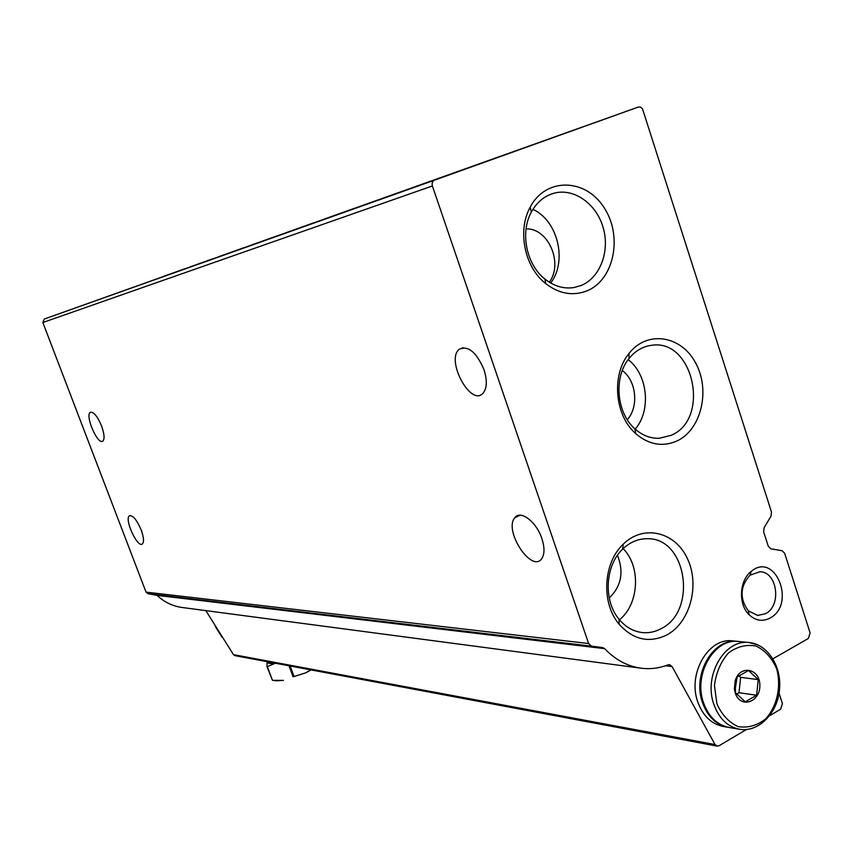 <?xml version="1.0" encoding="UTF-8"?>
<svg xmlns="http://www.w3.org/2000/svg" width="853" height="853" viewBox="0 0 853 853"><rect width="100%" height="100%" fill="white"/><g stroke="black" fill="none" stroke-linecap="round" stroke-linejoin="round"><path stroke-width="1.28" d="M627.286 419.729C639.036 406.753 636.413 380.758 622.295 370.522M765.557 613.659C781.966 605.694 777.318 571.531 759.82 571.777L750.043 575.167C740.009 586.491 739.444 598.401 748.337 610.887L757.752 615.45L765.557 613.659M609.234 598.006C621.304 586.267 624.044 572.022 617.476 555.282M549.3 282.204C563.534 263.236 548.372 228.028 526.066 228.86M779.066 693.244L782.414 703.576L780.644 709.195L769.63 715.731M746.375 729.539L719.09 745.725L717.17 746.108L715.038 744.552L672.1 666.577L665.617 665.756M717.17 746.108L234.991 655.648L233.487 654.656L205.808 610.609M772.935 658.783L808.377 638.449L810.115 632.937L784.664 553.266L782.084 550.718L770.877 548.82L768.276 546.251L763.659 531.877L764.096 527.687L771.037 516.14L771.464 511.971L642.469 108.768L640.507 107.083L638.428 107.02L434.635 180.122C432.439 181.209 431.693 183.16 432.386 185.965L588.623 643.525L591.555 646.169L602.708 647.598L604.692 648.653C615.408 659.955 627.733 666.502 641.669 668.272C650.711 669.306 659.54 668.155 668.176 664.828L669.552 664.647L672.1 666.577M640.251 668.08L182.467 607.528C172.818 606.28 164.341 602.229 157.027 595.351L148.038 593.731L146.044 592.131L42.842 322.519L44.335 319.022L638.428 107.02M141.203 530.022C136.8 519.829 132.876 515.095 129.443 515.82C123.994 518.976 137.61 548.479 142.419 543.915C144.189 541.922 143.784 537.283 141.203 530.022M541.879 538.638C536.473 521.791 520.437 509.625 514.849 517.718C503.334 530.363 531.846 573.824 541.826 558.534C544.683 554.077 544.704 547.445 541.879 538.638M484.003 369.658C476.347 352.044 468.105 345.252 459.255 349.272C445.479 359.699 470.472 406.732 482.841 393.478C487.031 388.637 487.415 380.694 484.003 369.658M101.582 426.02C97.445 416.307 93.723 411.732 90.397 412.287C84.618 414.953 97.605 445.255 102.776 441.15C104.802 439.092 104.407 434.049 101.582 426.02M463.915 169.566L497.374 157.592L463.915 169.566M583.089 126.852L557.691 135.936L583.089 126.852M149.222 281.597L125.092 290.223L149.222 281.597M178.149 271.297L152.73 280.381L178.149 271.297M209.721 260.058L182.873 269.655L209.721 260.058M244.342 247.733L215.894 257.894L244.342 247.733M282.46 234.159L252.221 244.96L282.46 234.159M324.652 219.136L292.376 230.662L324.652 219.136M371.577 202.428L337.01 214.775L371.577 202.428M424.112 183.715L386.899 197.011L424.112 183.715M122.64 291.065L99.673 299.275L122.64 291.065M213.922 258.384L190.134 266.882L213.922 258.384M244.427 247.509L219.392 256.465L244.427 247.509M277.63 235.684L251.198 245.131L277.63 235.684M313.883 222.761L285.904 232.762L313.883 222.761M353.643 208.59L323.937 219.21L353.643 208.59M397.445 192.991L365.777 204.304L397.445 192.991M445.927 175.718L412.031 187.82L445.927 175.718M499.89 156.494L463.446 169.502L499.89 156.494M185.783 268.407L163.126 276.511L185.783 268.407M666.843 634.952C690.216 622.487 700.121 584.902 687.337 558.459C675.032 531.654 643.365 524.105 623.202 544.235C603.114 562.927 601.002 603.156 619.118 624.236C633.267 639.846 649.176 643.418 666.843 634.952M586.853 290.905C614.299 279.965 623.085 235.652 603.796 207.204C585.179 178.085 545.611 177.349 530.182 207.204C517.078 230.619 524.584 267.234 545.707 283.601C559.067 293.837 572.779 296.268 586.853 290.905M677.09 440.926C701.358 429.613 710.613 390.13 695.653 363.015C681.248 335.453 647.182 329.972 629.013 353.451C611.26 374.712 614.672 415.475 635.688 433.601C648.856 444.797 662.653 447.239 677.09 440.926M769.992 618.094C796.563 604.425 775.281 550.953 751.205 571.425C739.263 580.36 738.09 604.414 749.126 614.757C755.587 620.749 762.539 621.869 769.992 618.094M635.208 429.112C651.447 410.592 647.811 374.403 628.171 359.646M671.226 435.286C710.762 418.983 693.521 338.438 651.649 345.294C642.799 346.414 635.25 350.828 629.013 358.548C613.456 377.207 616.442 412.873 634.867 428.803C642.288 435.425 650.455 438.581 659.369 438.282L671.226 435.286M550.675 283.025C567.565 261.306 557.862 220.586 532.912 209.38M581.074 285.542C600.011 277.854 610.023 251.603 603.295 228.028C596.801 204.389 574.751 188.15 554.845 192.991C544.779 195.561 536.942 201.937 531.334 212.12C519.861 232.656 526.429 264.697 544.939 279.07C554.034 286.235 563.694 289.071 573.92 287.568L581.074 285.542M619.47 619.758C639.185 604.073 641.083 566.499 623.159 548.65M660.979 628.736C697.743 611.238 686.825 537.625 647.438 538.733C638.268 538.616 630.004 542.092 622.647 549.14C605.033 565.56 603.199 600.768 619.065 619.267C625.675 627.179 633.555 631.625 642.714 632.606C649.058 633.15 655.147 631.86 660.979 628.736M516.172 516.449L517.057 516.662M735.265 693.031L734.38 688.712L735.233 680.63C740.073 664.306 760.119 668.411 759.852 685.471C760.226 702.499 740.191 708.832 735.265 693.031M745.266 701.838L735.489 692.743L735.35 688.232L737.12 677.005L748.529 670.479L758.221 679.596L756.611 695.227L745.266 701.838M738.997 729.166L729.539 727.556C717.384 725.221 708.726 716.968 703.544 702.787C693.062 674.371 714.324 637.873 738.623 641.488L749.094 642.533L757.795 644.868M728.526 727.385L728.483 727.374C716.339 725.039 707.681 716.797 702.499 702.627C692.028 674.233 713.279 637.777 737.568 641.381L738.293 641.456M727.513 727.204L723.685 726.553C711.573 724.229 702.925 716.008 697.765 701.902C687.315 673.614 708.523 637.298 732.759 640.891L737.568 641.381M736.629 694.107L739.007 692.732L756.611 695.227M739.007 692.732L740.607 677.325L758.221 679.596M740.607 677.325L738.847 675.683M310.769 669.861L305.79 672.814L311.046 669.914M294.05 676.504L305.79 672.814L294.05 676.504L290.148 665.99M276.521 680.801L283.42 680.385L272.48 680.353L267.341 666.609L274.997 663.41M275.423 663.229C270.092 663.943 267.32 663.421 267.117 661.672L266.936 666.524L272.48 680.353M293.112 676.824L289.007 665.777M715.038 744.552L233.487 654.656M604.692 648.653L157.027 595.351M602.708 647.598L155.672 594.701M591.555 646.169L148.038 593.731M588.623 643.525L146.044 592.131M432.386 185.965L42.842 322.519M434.635 180.122L44.335 319.022M215.319 626.518L221.887 637.02M716.883 703.661L714.451 685.407C716.125 672.622 720.753 661.853 728.334 653.078C737.109 646.531 746.375 644.196 756.121 646.073C765.226 650.53 772.104 658.185 776.752 669.051C781.401 686.676 777.094 706.241 765.706 718.876C757.123 725.594 747.91 728.163 738.08 726.585C728.793 722.331 721.723 714.686 716.883 703.661M713.854 704.375C703.309 675.715 724.677 638.908 749.094 642.533C767.391 644.058 782.094 666.449 779.471 690.12C777.222 713.833 758.221 732.322 739.977 729.336C727.769 726.991 719.058 718.674 713.854 704.375M748.337 610.887L749.126 614.757M750.043 575.167L751.205 571.425M649.623 345.593L651.649 345.294M634.867 428.803L635.688 433.601M629.013 358.548L629.013 353.451M551.038 194.153L554.845 192.991M544.939 279.07L545.707 283.601M531.334 212.12L530.182 207.204M619.065 619.267L619.118 624.236M622.647 549.14L623.202 544.235M463.168 347.651L459.255 349.272M520.085 515.212L514.849 517.718M130.093 515.543L129.443 515.82M215.18 626.283L221.94 637.095M735.297 688.232L734.38 688.712M736.022 681.291L735.233 680.63M276.948 680.843L274.719 680.619"/></g></svg>
